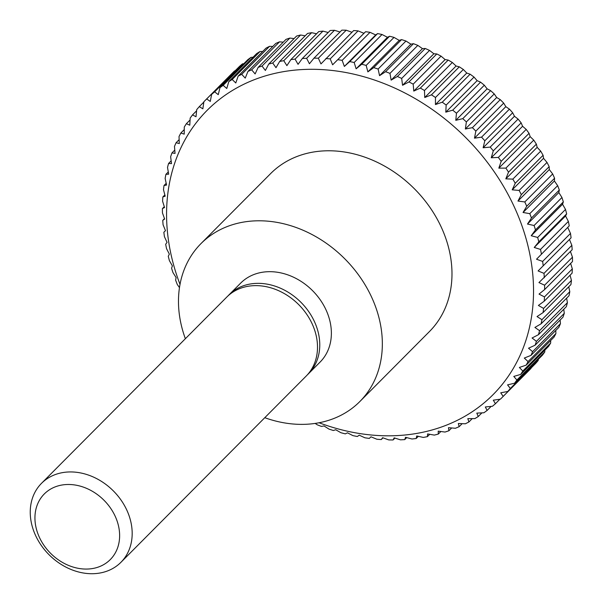 <?xml version="1.0" encoding="UTF-8"?>
<svg xmlns="http://www.w3.org/2000/svg" width="603" height="603" viewBox="0 0 603 603"><rect width="100%" height="100%" fill="white"/><g stroke="black" fill="none" stroke-linecap="round" stroke-linejoin="round"><path stroke-width="0.9" d="M185.362 338.713A112.007 90.616 44.8 0 1 201.003 243.582A112.007 90.616 44.8 0 1 370.837 295.493A112.007 90.616 44.8 0 1 359.818 401.56A112.007 90.616 44.8 0 1 264.77 417.698M201.003 243.582L270.641 173.574A112.007 90.616 44.8 0 1 440.484 225.484A112.007 90.616 44.8 0 1 429.457 331.544L359.818 401.56M227.987 295.907A56.004 45.308 44.8 0 1 229.095 294.746A56.004 45.308 44.8 0 1 314.02 320.706A56.004 45.308 44.8 0 1 308.502 373.732A56.004 45.308 44.8 0 1 307.349 374.847M229.095 294.746L240.703 283.078A56.004 45.308 44.8 0 1 325.628 309.038A56.004 45.308 44.8 0 1 320.11 362.064L308.502 373.732M41.509 483.335L226.834 297.023A56.004 45.308 44.8 0 1 311.751 322.982A56.004 45.308 44.8 0 1 306.241 376.016L120.917 562.32A56.004 45.308 44.8 0 1 35.992 536.361A56.004 45.308 44.8 0 1 41.509 483.335A56.004 45.308 44.8 0 1 126.426 509.286A56.004 45.308 44.8 0 1 120.917 562.32M39.715 538.019A46.529 37.642 44.8 0 1 57.745 486.003A46.529 37.642 44.8 0 1 114.849 515.527A46.529 37.642 44.8 0 1 96.819 567.551A46.529 37.642 44.8 0 1 39.715 538.019M179.475 287.639L177.274 284.458A210.01 169.903 44.8 0 1 175.609 280.094L176.106 277.561L172.986 272.609A210.01 169.903 44.8 0 1 171.576 268.207L172.375 265.885L169.405 260.669A210.01 169.903 44.8 0 1 168.267 256.245L169.353 254.142L166.556 248.685A210.01 169.903 44.8 0 1 165.682 244.253L167.054 242.391L164.438 236.693A210.01 169.903 44.8 0 1 163.85 232.276L165.486 230.678L163.074 224.761A210.01 169.903 44.8 0 1 162.757 220.366L164.649 219.032L162.456 212.919A210.01 169.903 44.8 0 1 162.418 208.578L164.551 207.522L162.591 201.221A210.01 169.903 44.8 0 1 162.84 196.94L165.192 196.179L163.488 189.711A210.01 169.903 44.8 0 1 164.008 185.513L166.571 185.053L165.132 178.435A210.01 169.903 44.8 0 1 165.923 174.335L168.674 174.184L167.513 167.438A210.01 169.903 44.8 0 1 168.584 163.451L171.508 163.617L170.634 156.757A210.01 169.903 44.8 0 1 171.968 152.906L175.051 153.396L174.478 146.446A210.01 169.903 44.8 0 1 176.076 142.738L179.295 143.559L179.023 136.542A210.01 169.903 44.8 0 1 180.877 132.992L184.217 134.145L184.262 127.082A210.01 169.903 44.8 0 1 186.365 123.705L189.794 125.19L190.164 118.105A210.01 169.903 44.8 0 1 192.508 114.909L196.02 116.733L196.714 109.64A210.01 169.903 44.8 0 1 199.291 106.648L202.857 108.804L203.882 101.726A210.01 169.903 44.8 0 1 204.643 100.957L232.502 72.948A210.01 169.903 44.8 0 1 234.537 70.943L235.042 70.868M358.069 30.889L363.963 33.301L365.599 31.703L332.622 64.807L330.21 58.89L358.069 30.889A210.01 169.903 44.8 0 0 353.667 30.549L320.962 63.91L318.346 58.212L346.205 30.21A210.01 169.903 44.8 0 0 341.848 30.15L313.997 58.152L309.422 63.752L306.618 58.287L334.477 30.286A210.01 169.903 44.8 0 0 330.188 30.504L302.329 58.506L298.048 64.333L295.078 59.117L322.937 31.115A210.01 169.903 44.8 0 0 318.731 31.605L290.872 59.614L286.892 65.644L283.772 60.692L311.63 32.69A210.01 169.903 44.8 0 0 307.515 33.459L279.656 61.468L275.986 67.694L272.737 63.014L300.596 35.012A210.01 169.903 44.8 0 0 296.593 36.052L268.734 64.061L265.38 70.461L262.019 66.066L289.877 38.064A210.01 169.903 44.8 0 0 286.003 39.376L258.152 67.385L255.122 73.935L251.662 69.85L279.521 41.841A210.01 169.903 44.8 0 0 275.797 43.416L247.939 71.425L245.24 78.119L241.713 74.327L269.571 46.325A210.01 169.903 44.8 0 0 265.998 48.157L238.147 76.166L235.781 82.973L232.2 79.506L260.059 51.496A210.01 169.903 44.8 0 0 256.667 53.584L228.808 81.586L226.773 88.498L223.17 85.347L251.029 57.345A210.01 169.903 44.8 0 0 247.818 59.667L219.959 87.669L218.263 94.663L214.653 91.837A210.01 169.903 44.8 0 0 211.638 94.392L239.497 66.39A210.01 169.903 44.8 0 1 242.512 63.835L243.8 63.707M251.029 57.345L253.026 57.24M260.059 51.496L262.697 51.481M269.571 46.325L272.775 46.454M279.521 41.841L283.244 42.157M289.877 38.064L294.06 38.6M300.596 35.012L305.178 35.803M311.63 32.69L316.575 33.776M322.937 31.115L328.198 32.509M334.477 30.286L340.002 32.004M346.205 30.21L351.948 32.276M365.599 31.703A210.01 169.903 44.8 0 1 370.023 32.321L375.699 34.936L377.591 33.602A210.01 169.903 44.8 0 1 382.023 34.492L387.465 37.296L389.591 36.24A210.01 169.903 44.8 0 1 394.023 37.401L399.209 40.371L401.568 39.61A210.01 169.903 44.8 0 1 405.97 41.034L410.899 44.155L413.462 43.695A210.01 169.903 44.8 0 1 417.826 45.383L422.469 48.632L425.228 48.481A210.01 169.903 44.8 0 1 429.532 50.418L433.889 53.78L436.821 53.946A210.01 169.903 44.8 0 1 441.049 56.132L445.112 59.576L448.195 60.066A210.01 169.903 44.8 0 1 452.333 62.493L456.087 66.013L459.305 66.827A210.01 169.903 44.8 0 1 463.338 69.488L466.775 73.046L470.114 74.199A210.01 169.903 44.8 0 1 474.018 77.071L477.131 80.659L480.561 82.151A210.01 169.903 44.8 0 1 484.33 85.227L487.118 88.822L490.623 90.646A210.01 169.903 44.8 0 1 494.241 93.917L496.691 97.498L500.256 99.653A210.01 169.903 44.8 0 1 503.701 103.113L505.819 106.656L509.422 109.151A210.01 169.903 44.8 0 1 512.678 112.769L514.465 116.258L518.075 119.077A210.01 169.903 44.8 0 1 521.143 122.854L522.59 126.261L526.193 129.411A210.01 169.903 44.8 0 1 529.05 133.331L530.165 136.64L533.738 140.115A210.01 169.903 44.8 0 1 536.376 144.147L537.16 147.343L540.687 151.127A210.01 169.903 44.8 0 1 543.092 155.273L543.544 158.325L547.004 162.418A210.01 169.903 44.8 0 1 549.167 166.654L549.303 169.556L517.962 201.055L521.316 194.656L549.167 166.654M180.018 284.412A201.606 163.104 44.8 0 1 273.182 73.785A201.606 163.104 44.8 0 1 512.829 203.822A201.606 163.104 44.8 0 1 498.259 389.123A201.606 163.104 44.8 0 1 319.1 422.763M547.004 162.418L519.145 190.427A210.01 169.903 44.8 0 1 521.316 194.656M519.145 190.427L512.211 189.832L515.233 183.274L543.092 155.273M540.687 151.127L512.829 179.129A210.01 169.903 44.8 0 1 515.233 183.274M512.829 179.129L505.819 178.85L508.517 172.149L536.376 144.147M533.738 140.115L505.879 168.116A210.01 169.903 44.8 0 1 508.517 172.149M505.879 168.116L498.824 168.147L501.191 161.333L529.05 133.331M526.193 129.411L498.334 157.421A210.01 169.903 44.8 0 1 501.191 161.333M498.334 157.421L491.249 157.767L493.284 150.863L521.143 122.854M518.075 119.077L490.216 147.087A210.01 169.903 44.8 0 1 493.284 150.863M490.216 147.087L483.124 147.765L484.82 140.77L512.678 112.769M509.422 109.151L481.563 137.152A210.01 169.903 44.8 0 1 484.82 140.77M481.563 137.152L474.486 138.162L475.842 131.115L503.701 103.113M500.256 99.653L472.398 127.663A210.01 169.903 44.8 0 1 475.842 131.115M472.398 127.663L465.358 129.004L466.383 121.919L494.241 93.917M490.623 90.646L462.772 118.648A210.01 169.903 44.8 0 1 466.383 121.919M462.772 118.648L455.778 120.329L456.471 113.228L484.33 85.227M480.561 82.151L452.71 110.153A210.01 169.903 44.8 0 1 456.471 113.228M452.71 110.153L445.79 112.166L446.16 105.073L474.018 77.071M470.114 74.199L442.255 102.201A210.01 169.903 44.8 0 1 446.16 105.073M442.255 102.201L435.434 104.553L435.479 97.49L463.338 69.488M459.305 66.827L431.447 94.837A210.01 169.903 44.8 0 1 435.479 97.49M431.447 94.837L424.746 97.513L424.474 90.503L452.333 62.493M448.195 60.066L420.336 88.076A210.01 169.903 44.8 0 1 424.474 90.503M420.336 88.076L413.771 91.083L413.198 84.141L441.049 56.132M436.821 53.946L408.962 81.948A210.01 169.903 44.8 0 1 413.198 84.141M408.962 81.948L402.555 85.279L401.673 78.428L429.532 50.418M425.228 48.481L397.369 76.483A210.01 169.903 44.8 0 1 401.673 78.428M397.369 76.483L391.136 80.131L389.968 73.385L417.826 45.383M413.462 43.695L385.603 71.697A210.01 169.903 44.8 0 1 389.968 73.385M385.603 71.697L379.558 75.661L378.119 69.043L405.97 41.034M401.568 39.61L373.709 67.611A210.01 169.903 44.8 0 1 378.119 69.043M373.709 67.611L367.875 71.878L366.164 65.41L394.023 37.401M389.591 36.24L361.74 64.25A210.01 169.903 44.8 0 1 366.164 65.41M361.74 64.25L356.124 68.802L354.172 62.493L382.023 34.492M377.591 33.602L349.732 61.604A210.01 169.903 44.8 0 1 354.172 62.493M349.732 61.604L344.358 66.443L342.165 60.323L370.023 32.321M337.74 59.705A210.01 169.903 44.8 0 1 342.165 60.323M325.816 58.559A210.01 169.903 44.8 0 1 330.21 58.89M313.997 58.152A210.01 169.903 44.8 0 1 318.346 58.212M302.329 58.506A210.01 169.903 44.8 0 1 306.618 58.287M290.872 59.614A210.01 169.903 44.8 0 1 295.078 59.117M279.656 61.468A210.01 169.903 44.8 0 1 283.772 60.692M268.734 64.061A210.01 169.903 44.8 0 1 272.737 63.014M258.152 67.385A210.01 169.903 44.8 0 1 262.019 66.066M247.939 71.425A210.01 169.903 44.8 0 1 251.662 69.85M238.147 76.166A210.01 169.903 44.8 0 1 241.713 74.327M228.808 81.586A210.01 169.903 44.8 0 1 232.2 79.506M219.959 87.669A210.01 169.903 44.8 0 1 223.17 85.347M211.638 94.392L210.281 101.44L206.686 98.945L234.537 70.943M204.643 100.957A210.01 169.903 44.8 0 1 206.686 98.945M315.211 423.419L317.095 424.731A210.01 169.903 44.8 0 0 321.467 426.419L324.03 425.959L328.952 429.072A210.01 169.903 44.8 0 0 333.361 430.504L335.713 429.743L340.899 432.713A210.01 169.903 44.8 0 0 345.331 433.874L347.464 432.818L352.898 435.622A210.01 169.903 44.8 0 0 357.338 436.512L359.23 435.178L364.898 437.793A210.01 169.903 44.8 0 0 369.322 438.411L370.966 436.806L376.852 439.225A210.01 169.903 44.8 0 0 381.254 439.564L382.626 437.703L388.724 439.904A210.01 169.903 44.8 0 0 393.073 439.964L394.158 437.861L400.445 439.828A210.01 169.903 44.8 0 0 404.734 439.61L405.533 437.288L411.985 438.999A210.01 169.903 44.8 0 0 416.198 438.502L416.696 435.969L423.298 437.424A210.01 169.903 44.8 0 0 427.406 436.647L427.595 433.926L434.333 435.102A210.01 169.903 44.8 0 0 438.328 434.054L438.2 431.16L445.044 432.05A210.01 169.903 44.8 0 0 448.918 430.738L448.466 427.678L455.401 428.273A210.01 169.903 44.8 0 0 459.124 426.698L458.348 423.502L465.35 423.788A210.01 169.903 44.8 0 0 468.923 421.949L467.807 418.64L474.863 418.61A210.01 169.903 44.8 0 0 478.262 416.53L476.807 413.123L483.9 412.769A210.01 169.903 44.8 0 0 487.103 410.447L485.325 406.957L492.417 406.279A210.01 169.903 44.8 0 0 495.425 403.724L493.307 400.181L500.384 399.171A210.01 169.903 44.8 0 0 502.427 397.166L530.278 369.157A210.01 169.903 44.8 0 0 531.039 368.388L503.181 396.39A210.01 169.903 44.8 0 1 502.427 397.166M503.181 396.39L500.731 392.809L507.771 391.468L535.63 363.466A210.01 169.903 44.8 0 0 538.208 360.473L510.349 388.475A210.01 169.903 44.8 0 1 507.771 391.468M510.349 388.475L507.568 384.88L514.555 383.207L542.414 355.197A210.01 169.903 44.8 0 0 544.758 352.009L516.899 380.018A210.01 169.903 44.8 0 1 514.555 383.207M516.899 380.018L513.786 376.423L520.698 374.41L548.557 346.408A210.01 169.903 44.8 0 0 550.667 343.032L522.809 371.033A210.01 169.903 44.8 0 1 520.698 374.41M522.809 371.033L519.371 367.468L526.185 365.124L554.044 337.115A210.01 169.903 44.8 0 0 555.898 333.565L528.047 361.574A210.01 169.903 44.8 0 1 526.185 365.124M528.047 361.574L524.293 358.061L530.994 355.378L558.853 327.369A210.01 169.903 44.8 0 0 560.451 323.66L532.592 351.67A210.01 169.903 44.8 0 1 530.994 355.378M532.592 351.67L528.53 348.217L535.095 345.21L562.953 317.208A210.01 169.903 44.8 0 0 564.287 313.349L536.436 341.358A210.01 169.903 44.8 0 1 535.095 345.21M536.436 341.358L532.072 337.997L538.487 334.665L566.345 306.663A210.01 169.903 44.8 0 0 567.408 302.676L539.549 330.678A210.01 169.903 44.8 0 1 538.487 334.665M539.549 330.678L534.906 327.437L541.14 323.781L568.998 295.779A210.01 169.903 44.8 0 0 569.797 291.679L541.939 319.688A210.01 169.903 44.8 0 1 541.14 323.781M541.939 319.688L537.017 316.567L543.062 312.603L570.92 284.601A210.01 169.903 44.8 0 0 571.44 280.403L543.582 308.412A210.01 169.903 44.8 0 1 543.062 312.603M543.582 308.412L538.396 305.442L544.23 301.176L572.089 273.174A210.01 169.903 44.8 0 0 572.33 268.893L544.471 296.902A210.01 169.903 44.8 0 1 544.23 301.176M544.471 296.902L539.037 294.098L544.645 289.546L572.503 261.536A210.01 169.903 44.8 0 0 572.466 257.195L544.607 285.196A210.01 169.903 44.8 0 1 544.645 289.546M544.607 285.196L538.939 282.581L572.164 249.74A210.01 169.903 44.8 0 0 571.855 245.353L543.996 273.355A210.01 169.903 44.8 0 1 544.313 277.749M543.996 273.355L538.102 270.943L571.079 237.838A210.01 169.903 44.8 0 0 570.483 233.414L542.625 261.423A210.01 169.903 44.8 0 1 543.22 265.84M542.625 261.423L536.527 259.222L569.24 225.861L536.527 259.222M540.514 249.431L534.228 247.471L538.803 241.871L566.654 213.869L565.569 215.964L568.373 221.429L540.514 249.431A210.01 169.903 44.8 0 1 541.381 253.871M537.665 237.446L531.205 235.735L535.487 229.909L563.345 201.907L562.546 204.229L565.516 209.445L537.665 237.446A210.01 169.903 44.8 0 1 538.803 241.871M534.085 225.507L527.482 224.052L531.462 218.022L559.32 190.013L558.823 192.545L561.943 197.498L534.085 225.507A210.01 169.903 44.8 0 1 535.487 229.909M529.796 213.658L523.057 212.482L526.728 206.256L554.587 178.247L554.398 180.975L557.647 185.649L529.796 213.658A210.01 169.903 44.8 0 1 531.462 218.022M549.303 169.556L552.665 173.943L524.806 201.945A210.01 169.903 44.8 0 1 526.728 206.256M524.806 201.945L517.962 201.055M382.973 437.831L381.254 439.564M394.92 438.102L393.073 439.964M406.724 437.605L404.734 439.61M418.346 436.338L416.198 438.502M429.743 434.303L427.406 436.647M440.868 431.507L438.328 434.054M451.677 427.957L448.918 430.738M462.147 423.66L459.124 426.698M472.232 418.625L468.923 421.949M481.903 412.874L478.262 416.53M491.121 406.407L487.103 410.447M499.879 399.246L495.425 403.724M538.328 359.305L538.208 360.473M544.863 350.124L544.758 352.009M550.682 340.499L550.667 343.032M555.785 330.452L555.898 333.565M560.149 320.027L560.451 323.66M563.767 309.249L564.287 313.349M566.632 298.153L567.408 302.676M568.735 286.794L569.797 291.679M570.069 275.202L571.44 280.403M570.634 263.421L572.33 268.893M570.43 251.489L572.466 257.195M569.451 239.466L571.855 245.353M567.868 227.715L570.483 233.414M568.373 221.429A210.01 169.903 44.8 0 1 569.24 225.861M565.569 215.964L534.228 247.471M565.516 209.445A210.01 169.903 44.8 0 1 566.654 213.869M562.546 204.229L531.205 235.735M561.943 197.498A210.01 169.903 44.8 0 1 563.345 201.907M558.823 192.545L527.482 224.052M557.647 185.649A210.01 169.903 44.8 0 1 559.32 190.013M554.398 180.975L523.057 212.482M552.665 173.943A210.01 169.903 44.8 0 1 554.587 178.247M543.544 158.325L512.211 189.832M537.16 147.343L505.819 178.85M530.165 136.64L498.824 168.147M522.59 126.261L491.249 157.767M514.465 116.258L483.124 147.765M505.819 106.656L474.486 138.162M496.691 97.498L465.358 129.004M487.118 88.822L455.778 120.329M477.131 80.659L445.79 112.166M466.775 73.046L435.434 104.553M456.087 66.013L424.746 97.513M445.112 59.576L413.771 91.083M433.889 53.78L402.555 85.279M422.469 48.632L391.136 80.131M410.899 44.155L379.558 75.661M399.209 40.371L367.875 71.878M387.465 37.296L356.124 68.802M375.699 34.936L344.358 66.443M363.963 33.301L332.622 64.807M214.653 91.837L242.512 63.835M199.291 106.648L203.829 102.088M192.508 114.909L196.601 110.801M186.365 123.705L190.066 119.989M180.877 132.992L184.239 129.615M176.076 142.738L179.136 139.662M171.968 152.906L174.772 150.087M168.584 163.451L171.154 160.865M165.923 174.335L168.29 171.953M164.008 185.513L166.187 183.32M162.84 196.94L164.853 194.912M162.418 208.578L164.287 206.693M162.757 220.366L164.498 218.618M163.85 232.276L165.471 230.64"/></g></svg>
